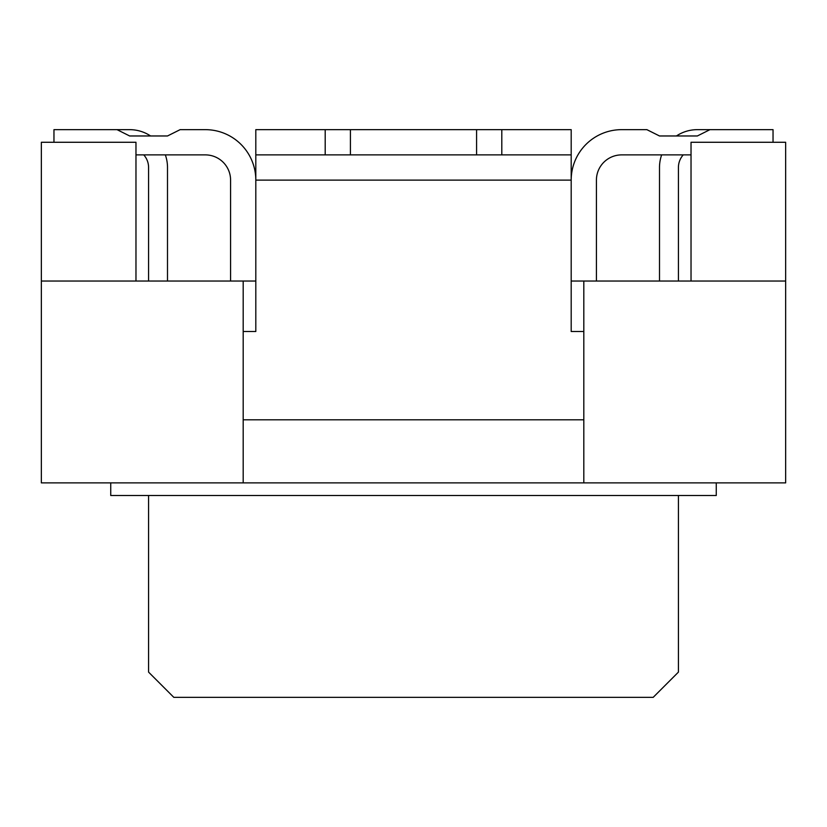 <?xml version="1.0" encoding="UTF-8"?>
<svg xmlns="http://www.w3.org/2000/svg" width="827" height="827" viewBox="0 0 827 827"><rect width="100%" height="100%" fill="white"/><g stroke="black" fill="none" stroke-linecap="round" stroke-linejoin="round"><path stroke-width="1.24" d="M691.031 154.887L621.656 154.887A25.234 25.234 0 0 0 596.422 180.121A25.234 25.234 0 0 1 621.656 154.887A25.234 25.234 0 0 0 596.422 180.121A25.234 25.234 0 0 1 621.656 154.887A25.234 25.234 0 0 0 596.422 180.121A25.234 25.234 0 0 1 621.656 154.887A25.234 25.234 0 0 0 596.422 180.121A25.234 25.234 0 0 1 621.656 154.887A25.234 25.234 0 0 0 596.422 180.121A25.234 25.234 0 0 1 621.656 154.887A25.234 25.234 0 0 0 596.422 180.121A25.234 25.234 0 0 1 621.656 154.887A25.234 25.234 0 0 0 596.422 180.121A25.234 25.234 0 0 1 621.656 154.887A25.234 25.234 0 0 0 596.422 180.121A25.234 25.234 0 0 1 621.656 154.887A25.234 25.234 0 0 0 596.422 180.121A25.234 25.234 0 0 1 621.656 154.887A25.234 25.234 0 0 0 596.422 180.121A25.234 25.234 0 0 1 621.656 154.887A25.234 25.234 0 0 0 596.422 180.121A25.234 25.234 0 0 1 621.656 154.887A25.234 25.234 0 0 0 596.422 180.121A25.234 25.234 0 0 1 621.656 154.887A25.234 25.234 0 0 0 596.422 180.121A25.234 25.234 0 0 1 621.656 154.887A25.234 25.234 0 0 0 596.422 180.121A25.234 25.234 0 0 1 621.656 154.887A25.234 25.234 0 0 0 596.422 180.121A25.234 25.234 0 0 1 621.656 154.887A25.234 25.234 0 0 0 596.422 180.121A25.234 25.234 0 0 1 621.656 154.887A25.234 25.234 0 0 0 596.422 180.121A25.234 25.234 0 0 1 621.656 154.887A25.234 25.234 0 0 0 596.422 180.121L596.422 281.035M773.038 142.275L773.038 129.653L697.347 129.653A37.846 37.846 0 0 0 676.424 135.969L659.501 135.969L676.424 135.969L659.501 135.969L676.424 135.969L659.501 135.969L676.424 135.969L659.501 135.969L676.424 135.969L659.501 135.969L676.424 135.969L659.501 135.969L676.424 135.969L659.501 135.969L676.424 135.969L659.501 135.969L676.424 135.969L659.501 135.969L676.424 135.969L659.501 135.969L676.424 135.969L659.501 135.969L646.879 129.653L621.656 129.653A50.457 50.457 0 0 0 571.188 180.121L571.188 331.503L583.81 331.503M501.803 154.887L501.803 129.653L571.188 129.653L571.188 154.887L255.812 154.887L255.812 180.121A50.457 50.457 0 0 0 205.344 129.653L180.121 129.653L167.499 135.969L129.653 135.969L117.041 129.653L53.962 129.653L53.962 142.275M167.499 167.499L167.499 281.035L167.499 167.499A37.846 37.846 0 0 0 165.338 154.887M148.581 167.499A18.928 18.928 0 0 0 143.764 154.887A18.928 18.928 0 0 1 148.581 167.499A18.928 18.928 0 0 0 143.764 154.887A18.928 18.928 0 0 1 148.581 167.499L148.581 281.035M135.969 154.887L205.344 154.887A25.234 25.234 0 0 1 230.578 180.121L230.578 281.035M205.344 154.887A25.234 25.234 0 0 1 230.578 180.121A25.234 25.234 0 0 0 205.344 154.887A25.234 25.234 0 0 1 230.578 180.121A25.234 25.234 0 0 0 205.344 154.887A25.234 25.234 0 0 1 230.578 180.121A25.234 25.234 0 0 0 205.344 154.887A25.234 25.234 0 0 1 230.578 180.121A25.234 25.234 0 0 0 205.344 154.887A25.234 25.234 0 0 1 230.578 180.121A25.234 25.234 0 0 0 205.344 154.887A25.234 25.234 0 0 1 230.578 180.121A25.234 25.234 0 0 0 205.344 154.887A25.234 25.234 0 0 1 230.578 180.121A25.234 25.234 0 0 0 205.344 154.887A25.234 25.234 0 0 1 230.578 180.121A25.234 25.234 0 0 0 205.344 154.887A25.234 25.234 0 0 1 230.578 180.121A25.234 25.234 0 0 0 205.344 154.887A25.234 25.234 0 0 1 230.578 180.121A25.234 25.234 0 0 0 205.344 154.887A25.234 25.234 0 0 1 230.578 180.121A25.234 25.234 0 0 0 205.344 154.887A25.234 25.234 0 0 1 230.578 180.121A25.234 25.234 0 0 0 205.344 154.887A25.234 25.234 0 0 1 230.578 180.121A25.234 25.234 0 0 0 205.344 154.887A25.234 25.234 0 0 1 230.578 180.121A25.234 25.234 0 0 0 205.344 154.887A25.234 25.234 0 0 1 230.578 180.121A25.234 25.234 0 0 0 205.344 154.887A25.234 25.234 0 0 1 230.578 180.121A25.234 25.234 0 0 0 205.344 154.887A25.234 25.234 0 0 1 230.578 180.121A25.234 25.234 0 0 0 205.344 154.887A25.234 25.234 0 0 1 230.578 180.121A25.234 25.234 0 0 0 205.344 154.887A25.234 25.234 0 0 1 230.578 180.121A25.234 25.234 0 0 0 205.344 154.887A25.234 25.234 0 0 1 230.578 180.121M646.879 129.653L621.656 129.653M350.421 154.887L350.421 129.653L255.812 129.653L255.812 154.887M678.419 167.499A18.928 18.928 0 0 1 683.236 154.887A18.928 18.928 0 0 0 678.419 167.499A18.928 18.928 0 0 1 683.236 154.887A18.928 18.928 0 0 0 678.419 167.499L678.419 281.035M659.501 167.499L659.501 281.035L659.501 167.499A37.846 37.846 0 0 1 661.662 154.887M691.031 281.035L691.031 142.275L785.65 142.275L785.65 281.035L571.188 281.035M678.419 495.497L678.419 672.113L653.185 697.347L173.815 697.347L148.581 672.113L148.581 495.497M255.812 281.035L41.35 281.035L41.35 142.275L135.969 142.275L135.969 281.035M501.803 129.653L476.579 129.653L476.579 154.887M659.501 135.969L697.347 135.969L659.501 135.969L697.347 135.969L659.501 135.969L697.347 135.969L709.959 129.653L697.347 129.653M571.188 154.887L571.188 180.121L255.812 180.121L255.812 331.503L243.19 331.503M325.197 129.653L325.197 154.887M110.735 482.885L110.735 495.497L716.265 495.497L716.265 482.885M476.579 129.653L350.421 129.653M167.499 135.969L150.576 135.969A37.846 37.846 0 0 0 129.653 129.653L117.041 129.653M583.81 281.035L583.81 482.885L785.65 482.885L785.65 281.035M243.19 419.806L583.81 419.806M41.35 281.035L41.35 482.885L583.81 482.885M621.656 154.887A25.234 25.234 0 0 0 596.422 180.121A25.234 25.234 0 0 1 621.656 154.887A25.234 25.234 0 0 0 596.422 180.121A25.234 25.234 0 0 1 621.656 154.887A25.234 25.234 0 0 0 596.422 180.121M243.19 482.885L243.19 281.035"/></g></svg>
